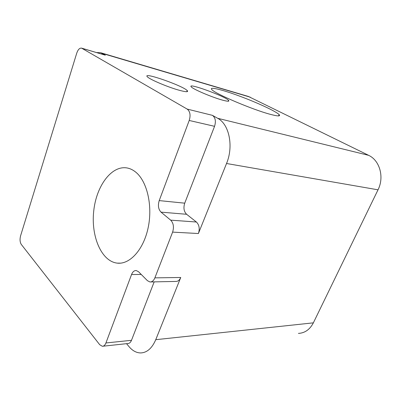<?xml version="1.0" encoding="UTF-8"?>
<svg xmlns="http://www.w3.org/2000/svg" width="401" height="401" viewBox="0 0 401 401"><rect width="100%" height="100%" fill="white"/><g stroke="black" fill="none" stroke-linecap="round" stroke-linejoin="round"><path stroke-width="0.6" d="M96.636 52.566L100.651 52.726L105.338 55.183L81.598 48.135C79.639 47.859 78.02 49.539 76.736 53.173L20.586 235.813C19.699 239.347 19.935 242.224 21.303 244.44L99.704 344.71L102.35 346.284C103.864 346.248 105.057 345.146 105.929 342.965L131.543 274.535C132.656 271.793 134.21 270.459 136.215 270.535L138.53 271.738L147.423 280.67L149.954 281.968C152.049 282.043 153.688 280.675 154.876 277.863L180.746 277.482C179.558 280.184 177.909 281.502 175.793 281.432L150.721 281.948M81.598 48.135L187.162 109.082C190.104 111.398 190.791 115.197 189.212 120.465L214.555 126.32L184.726 203.172C183.267 207.848 183.899 211.553 186.615 214.284L196.395 222.019C199.252 224.876 199.919 228.715 198.4 233.527L226.535 163.503C233.803 146.295 229.192 124.145 217.673 118.29L212.435 115.348C215.407 117.613 216.114 121.267 214.555 126.32M298.419 333.401C304.875 333.061 309.858 329.542 313.361 322.845L378.018 189.818C384.504 177.157 379.732 160.36 368.604 155.322L248.354 96.451M222.535 100.135C212.365 97.413 193.347 89.353 191.357 86.957C186.174 82.1 224.916 96.115 228.57 100.355C229.663 101.583 227.648 101.508 222.535 100.135M179.688 90.38C168.666 87.453 149.869 79.553 147.458 76.872C141.337 71.258 182.811 85.664 187.222 90.581C188.635 92.14 186.129 92.075 179.688 90.38M270.129 114.285C252.359 109.593 214.811 93.613 211.858 89.618C208.545 86.235 222.54 89.734 240.124 96.31C257.668 102.836 276.058 111.383 279.136 114.621C280.735 116.425 277.733 116.315 270.129 114.285M154.876 277.863L172.61 232.119C174.144 227.106 173.498 223.116 170.681 220.149L161.032 212.144C158.355 209.317 157.753 205.472 159.217 200.6L189.212 120.465M135.348 171.828C132.856 169.884 130.245 168.62 127.508 168.044C111.739 164.806 96.31 185.869 93.729 211.011C90.872 236.109 101.293 261.302 117.212 263.126C129.829 264.735 143.753 249.557 148.255 227.237C152.846 204.956 146.801 180.58 135.348 171.828M180.746 277.482L155.753 339.687C152.019 348.334 146.941 352.755 140.535 352.94C136.305 352.82 132.47 350.725 129.032 346.649L126.546 343.672M102.997 346.213L127.869 343.527C129.413 343.487 130.621 342.414 131.493 340.309L154.169 281.878M250.239 97.172L102.09 53.358M81.959 48.295L105.338 55.183M187.162 109.082L212.435 115.348M368.604 155.322L217.673 118.29M378.018 189.818L226.535 163.503M172.61 232.119L198.4 233.527M313.361 322.845L155.753 339.687M170.681 220.149L196.395 222.019M161.032 212.144L186.615 214.284M159.217 200.6L184.726 203.172M105.929 342.965L131.493 340.309M131.543 274.535L141.222 274.444M248.685 96.551L100.651 52.726M228.57 100.355L228.234 101.227M187.222 90.581L186.806 91.709M279.136 114.621L278.6 115.899M117.212 263.126L120.621 263.151"/></g></svg>
